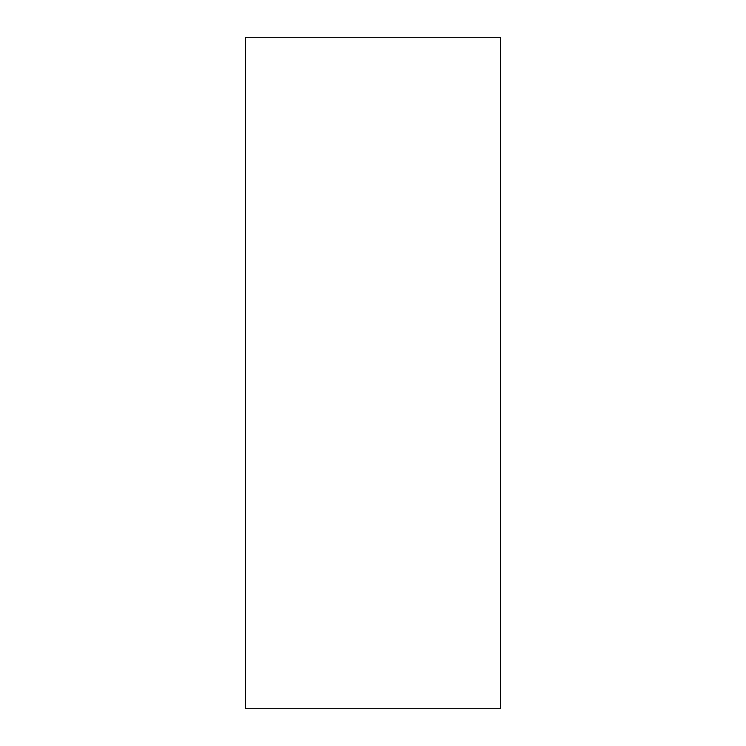 <?xml version="1.0" encoding="UTF-8"?>
<svg xmlns="http://www.w3.org/2000/svg" width="746" height="746" viewBox="0 0 746 746"><rect width="100%" height="100%" fill="white"/><g stroke="black" fill="none" stroke-linecap="round" stroke-linejoin="round"><path stroke-width="1.12" d="M500.566 37.3L245.434 37.3L245.434 708.7L500.566 708.7L500.566 37.3"/></g></svg>
